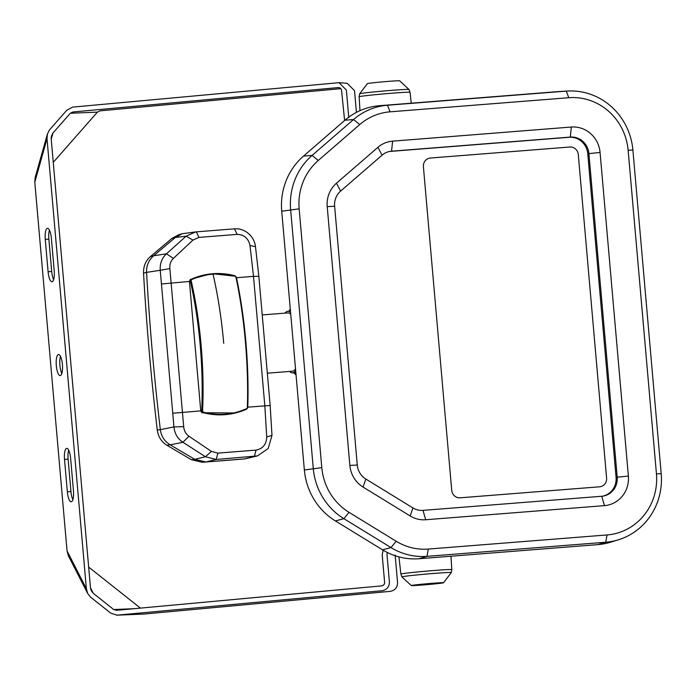 <?xml version="1.0" encoding="UTF-8"?>
<svg xmlns="http://www.w3.org/2000/svg" width="696" height="696" viewBox="0 0 696 696"><rect width="100%" height="100%" fill="white"/><g stroke="black" fill="none" stroke-linecap="round" stroke-linejoin="round"><path stroke-width="1.04" d="M423.307 584.945A16.191 0.444 -5 0 1 411.31 585.58A16.191 0.444 -5 0 1 427.379 583.7A16.191 0.444 -5 0 1 443.535 582.761A16.191 0.444 -5 0 1 423.307 584.945M295.513 368.819A29.249 8.561 85.5 0 1 292.477 371.212L267.325 373.195M262.227 314.923L287.866 312.904A29.249 8.561 85.5 0 1 290.737 314.235M295.661 370.542A30.868 9.039 85.5 0 1 292.598 372.83A30.868 9.039 85.5 0 1 289.588 371.438M284.986 313.13A30.868 9.039 85.5 0 1 287.744 311.286A30.868 9.039 85.5 0 1 290.589 312.513M169.868 268.604L183.692 426.648C184.049 430.78 185.797 433.973 188.955 436.235L211.427 451.408L217.848 453.122L255.998 450.103C262.801 448.781 266.385 444.405 266.742 436.966L264.828 405.803L253.509 276.425L249.995 245.497C248.368 238.31 244.079 234.604 237.127 234.387L198.969 237.406L192.94 240.076L173.391 258.39C170.685 261.078 169.511 264.489 169.868 268.604L160.245 270.3C159.836 263.506 161.907 258.007 166.457 253.814L186.102 236.188L195.628 231.916L234.491 228.827C244.574 227.931 254.284 235.953 255.484 246.68L258.851 276.277L270.152 405.49L271.988 435.374L268.195 448.502L257.433 455.923L216.247 459.447L205.398 456.75L182.944 442.273C177.637 438.776 174.635 433.66 173.948 426.935L160.245 270.3L146.569 272.371C146.317 265.707 148.666 260.173 153.616 255.789L150.406 256.58C145.629 260.774 143.341 266.29 143.541 273.119C146.551 325.719 151.136 378.041 157.287 430.084L160.332 429.667C154.147 377.519 149.562 325.084 146.569 272.371L143.541 273.119M153.616 255.789L175.375 237.449L171.903 238.432L150.406 256.58M175.375 237.449L182.352 233.725L195.628 231.916M182.352 233.725L178.855 234.709L171.903 238.432M257.433 455.923L244.775 458.89L254.405 456.428L255.998 450.103M217.848 453.122L216.247 459.447L205.877 461.97L194.793 459.351L170.189 444.831L166.918 445.266L191.269 459.665L202.284 462.283L241.181 459.203M205.912 461.961L244.775 458.89M191.269 459.665L194.793 459.351M188.955 436.235L182.944 442.273L170.189 444.831C164.526 441.316 161.255 436.27 160.332 429.667L173.948 426.935L183.692 426.648M157.287 430.084C158.244 436.775 161.455 441.838 166.918 445.266M191.504 279.688L191.13 280.488A158.897 48.015 -94.5 0 1 202.571 411.327L203.093 412.075A70.305 67.347 79.7 0 0 225.286 414.155A70.305 67.347 79.7 0 0 246.81 408.613L247.341 407.786A158.897 42.708 -94.6 0 0 235.892 276.938L235.231 276.225A70.305 67.347 -100.3 0 0 213.037 274.146A70.305 67.347 -100.3 0 0 191.504 279.688L191.122 279.305L190.286 280.906L191.13 280.488M236.518 277.713L253.501 276.364M270.152 405.49L247.82 407.151M161.655 283.968L189.425 281.436L200.752 410.875L172.965 413.224M235.135 275.816L236.379 277.26L235.135 275.816A70.757 67.782 79.7 0 0 212.793 273.728A70.757 67.782 79.7 0 0 210.209 273.98L190.295 279.418L189.425 281.436M200.752 410.875L201.962 412.737L235.483 412.98A70.757 67.782 -100.3 0 1 225.121 414.651A70.757 67.782 -100.3 0 1 202.78 412.554L203.093 412.075M253.509 276.425L258.851 276.277M266.742 436.966L271.988 435.374M249.995 245.497L255.484 246.68M211.427 451.408L205.398 456.75L194.767 459.334M192.94 240.076L186.102 236.188L175.349 237.466M173.391 258.39L166.457 253.814L153.642 255.763M201.962 412.737L202.78 412.554L201.683 411.092L202.571 411.327M236.379 277.26A158.096 42.491 85.4 0 1 247.776 407.438L246.793 409.074A70.757 67.782 -100.3 0 1 235.483 412.98L246.81 408.613M247.776 407.438L247.341 407.786M246.793 409.074L247.802 407.525C249.011 363.129 245.201 319.673 236.396 277.147L235.892 276.938M190.295 279.418L191.122 279.305A70.757 67.782 79.7 0 1 210.209 273.98L212.793 273.728L235.231 276.225M290.363 309.981L289.275 311.164M294.156 372.708L295.965 373.952M602.753 496.152A17.87 17.078 79.8 0 0 616.073 477.325L587.763 153.738A17.87 17.078 79.8 0 0 569.171 137.286L390.439 151.397A17.87 17.078 79.8 0 0 389.403 151.511M618.231 539.861A64.023 61.196 79.8 0 1 605.746 542.227L427.013 556.339A64.023 61.196 -100.2 0 1 390.995 547.578L343.876 518.677A64.023 61.196 -100.2 0 1 313.278 468.504L290.641 209.705A64.023 61.196 -100.2 0 1 312.095 155.417L353.551 119.529A64.023 61.196 -100.2 0 1 387.541 105.235L379.468 105.705A64.989 62.118 79.8 0 0 344.955 120.217L303.5 156.104A64.989 62.118 79.8 0 0 281.723 211.21L304.361 470.009A64.989 62.118 79.8 0 0 335.42 520.939L382.539 549.831A64.989 62.118 79.8 0 0 419.096 558.731L597.838 544.62A64.989 62.118 79.8 0 0 610.505 542.219L618.231 539.861A64.023 61.196 79.8 0 0 661.2 473.654L632.89 150.058A64.023 61.196 79.8 0 0 567.475 91.037A64.023 61.196 79.8 0 0 566.283 91.124L387.541 105.235L390.03 111.83A57.063 54.54 79.8 0 0 359.736 124.567L318.281 160.463A57.063 54.54 79.8 0 0 299.158 208.844L321.796 467.642L304.361 470.009M661.2 473.654L656.441 473.837A57.063 54.54 -100.2 0 1 607.016 534.954L428.284 549.066A57.063 54.54 -100.2 0 1 396.189 541.253L349.061 512.352A57.063 54.54 -100.2 0 1 321.796 467.642M656.441 473.837L628.131 150.249A57.063 54.54 79.8 0 0 568.763 97.718L390.03 111.83M340.622 191.078L336.473 183.205A27.622 26.396 79.8 0 0 327.216 206.625L349.862 465.424A27.622 26.396 79.8 0 0 363.06 487.07L410.179 515.971L412.937 507.932L365.818 479.031A17.87 17.078 -100.2 0 1 357.274 465.032L334.628 206.225A17.87 17.078 -100.2 0 1 340.622 191.078L382.078 155.182L377.928 147.317A27.622 26.396 -100.2 0 1 392.596 141.149L571.329 127.037A27.622 26.396 -100.2 0 1 600.065 152.459L628.375 476.055A27.622 26.396 -100.2 0 1 604.459 505.635L425.717 519.747L422.985 510.377L601.727 496.265A17.87 17.078 79.8 0 0 603.319 496.065A17.87 17.078 79.8 0 0 617.204 477.125L588.894 153.529A17.87 17.078 79.8 0 0 570.302 137.077L391.561 151.189A17.87 17.078 79.8 0 0 389.969 151.397A17.87 17.078 79.8 0 0 382.078 155.182M410.179 515.971A27.622 26.396 79.8 0 0 425.717 519.747M412.937 507.932A17.87 17.078 79.8 0 0 422.985 510.377M336.473 183.205L377.928 147.317M567.475 91.037L559.41 91.507A64.989 62.118 79.8 0 0 558.201 91.594L379.468 105.705M423.403 166.727L451.721 490.323A8.126 7.76 79.8 0 0 460.169 497.805L599.56 486.8A8.126 7.76 79.8 0 0 606.599 478.091L578.28 154.503A8.126 7.76 79.8 0 0 569.833 147.021L430.441 158.027A8.126 7.76 79.8 0 0 423.403 166.727L451.721 490.323A8.126 7.76 79.8 0 0 460.169 497.805L599.56 486.8A8.126 7.76 79.8 0 0 606.599 478.091L578.28 154.503A8.126 7.76 79.8 0 0 569.833 147.021L430.441 158.027A8.126 7.76 79.8 0 0 423.403 166.727M340.822 88.662L100.05 110.855L97.397 112.134L53.261 162.333M88.67 567.092L140.435 608.113M395.145 555.017L397.555 582.526C397.512 587.476 395.093 590.425 390.282 591.348L144.081 614.046L116.597 615.194L382.121 590.73C386.924 589.799 389.351 586.858 389.395 581.899L386.985 554.399L387.385 552.52M87.713 593.505L68.304 555.625L67.051 550.893L34.8 182.221L35.131 177.593L47.415 134.058L47.006 138.669L86.391 588.799L87.713 593.505L90.332 596.942L110.777 613.15L117.006 615.168M348.766 117.546L346.364 90.036L339.004 82.676L347.165 83.294L354.525 90.663L356.422 112.378M383.157 550.205L382.2 554.834L384.61 582.343C384.592 584.327 383.618 585.501 381.704 585.875L116.371 610.322M116.58 610.314L113.744 609.539L93.29 593.331L91.35 590.8L90.532 588.416L51.156 138.286L51.487 135.981L53.018 132.945L70.322 113.257L72.984 111.978L338.63 87.539M338.099 87.539C340.057 87.557 341.214 88.531 341.579 90.48L344.616 120.512M339.004 82.676L72.558 107.123L66.781 110.246L49.468 129.934L47.415 134.058M67.347 491.794A10.562 3.088 -94.5 0 0 71.236 501.781A10.562 3.088 -94.5 0 0 73.454 490.697L70.627 458.342A10.562 3.088 -94.5 0 0 66.738 448.363A10.562 3.088 -94.5 0 0 64.511 459.438L67.347 491.794L70.94 491.515L68.112 459.151A10.562 3.088 85.5 0 1 68.695 450.199M48.094 271.753A10.562 3.088 -94.5 0 0 51.983 281.732A10.562 3.088 -94.5 0 0 54.21 270.657L51.373 238.302A10.562 3.088 -94.5 0 0 47.485 228.323A10.562 3.088 -94.5 0 0 45.266 239.398L48.094 271.753L51.695 271.466L48.859 239.111A10.562 3.088 85.5 0 1 49.442 230.159M56.306 365.6A10.562 3.088 -94.5 0 0 60.195 375.579A10.562 3.088 -94.5 0 0 62.414 364.504A10.562 3.088 -94.5 0 0 58.525 354.516A10.562 3.088 -94.5 0 0 56.306 365.6M47.006 138.669L34.8 182.221M67.051 550.893L86.391 588.799M70.322 113.257L97.397 112.134M53.018 132.945L51.243 139.278M72.88 499.658A10.562 3.088 85.5 0 1 70.94 491.515M53.627 279.609A10.562 3.088 85.5 0 1 51.695 271.466M61.831 373.456A10.562 3.088 85.5 0 1 60.482 356.361M93.29 593.331L90.48 587.824M113.744 609.539L134.163 608.687M387.62 81.441A16.191 0.444 175 0 0 367.392 83.624L359.641 93.803A24.786 0.687 175 0 1 390.63 90.436A24.786 0.687 175 0 1 409.022 89.488L399.617 80.806A16.191 0.444 175 0 0 387.62 81.441M398.93 556.887L400.896 574.078A25.552 0.705 -5 0 1 426.283 571.146A25.552 0.705 -5 0 1 451.8 569.624L450.982 556.217M400.896 574.078L401.905 576.897A24.786 0.687 -5 0 1 426.535 574.043A24.786 0.687 -5 0 1 451.286 572.582L443.535 582.761M240.868 459.23L244.888 458.882M205.877 461.97L202.284 462.283M223.72 343.319A161.002 45.971 -94.5 0 0 213.037 274.146M237.127 234.387L234.491 228.827M198.969 237.406L196.333 231.846M200.787 411.284L201.683 411.092A158.096 47.772 85.5 0 0 190.286 280.906L189.39 281.027M349.061 512.352L343.876 518.677L335.42 520.939M382.539 549.831L390.995 547.578L396.189 541.253M419.096 558.731L427.013 556.339L428.284 549.066M597.838 544.62L605.746 542.227L607.016 534.954M299.158 208.844L281.723 211.21M318.281 160.463L312.095 155.417L303.5 156.104M632.89 150.058L628.131 150.249M359.736 124.567L353.551 119.529L344.955 120.217M558.201 91.594L566.283 91.124L568.763 97.718M365.818 479.031L363.06 487.07M357.274 465.032L349.862 465.424M604.459 505.635L601.727 496.265M334.628 206.225L327.216 206.625M628.375 476.055L616.073 477.325M600.065 152.459L587.763 153.738M571.329 127.037L570.302 137.077L569.171 137.286M390.439 151.397L391.561 151.189L392.596 141.149M45.266 239.398L48.859 239.111M64.511 459.438L68.112 459.151M411.275 103.191L410.04 92.307A25.552 0.705 175 0 0 391.074 93.281A25.552 0.705 175 0 0 359.136 96.761L359.98 110.655M451.8 569.624L451.286 572.582M401.905 576.897L411.31 585.58M290.458 311.069L287.744 311.286M295.844 372.577L292.598 372.83M245.035 458.864L241.025 459.221M296.044 374.918L293.703 372.743M288.814 311.199L290.293 309.146M359.136 96.761L359.641 93.803M410.04 92.307L409.022 89.488"/></g></svg>
